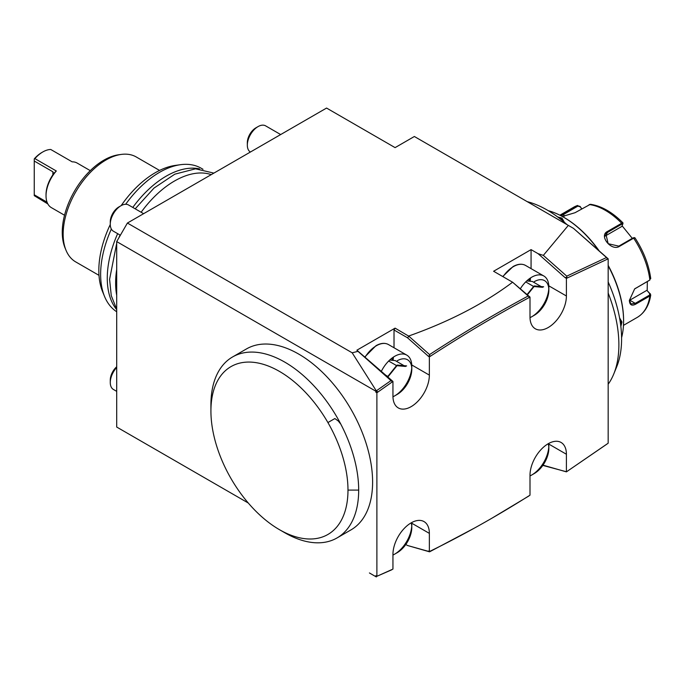 <?xml version="1.0" encoding="UTF-8"?>
<svg xmlns="http://www.w3.org/2000/svg" width="685" height="685" viewBox="0 0 685 685"><rect width="100%" height="100%" fill="white"/><g stroke="black" fill="none" stroke-linecap="round" stroke-linejoin="round"><path stroke-width="1.03" d="M647.351 281.535L647.188 290.671L650.741 294.884L649.877 295.971L635.689 304.166C631.733 306.204 629.626 304.962 629.369 300.441L634.644 288.899L649.86 280.002M650.348 293.796L649.825 293.463L649.448 295.158L635.26 303.352L630.988 303.952L629.369 300.184M634.473 289.036L649.671 280.174M560.416 215.475L577.558 205.449L573.636 207.247A63.602 36.716 -120 0 1 577.232 205.603L580.144 206.468L581.591 208.934M590.41 204.284L575.023 212.718L562.308 216.486M634.875 238.063L633.651 238.175L619.463 246.369C611.38 251.583 598.519 235.614 607.475 231.461L621.663 223.267L623.016 223.105L621.912 226.392L604.975 236.171L607.698 232.292L621.886 224.098L622.896 224.055M634.019 237.9L633.008 237.943L633.651 238.175A63.602 36.716 -120 0 1 649.877 279.994L650.348 277.93M634.918 237.781L633.933 237.601M633.008 237.943L618.82 246.138L608.16 243.706L605.857 233.945L607.698 232.292L607.475 231.461M561.195 215.878L577.866 206.108L580.169 206.81M647.188 290.671L649.825 293.463M646.743 290.406L629.798 300.193A9.085 5.249 -60 0 1 629.378 300.415M622.134 225.853L632.289 238.363M580.144 206.468L581.745 208.848M548.257 210.672A84.803 48.96 60 0 1 563.627 217.231L564.269 217.599A83.887 48.438 60 0 1 599.469 251.292M608.169 265.378A83.887 48.438 60 0 1 623.59 320.349L623.59 321.085A84.803 48.96 60 0 1 621.586 337.679M563.627 217.231A84.803 48.96 60 0 1 598.793 250.684M608.169 265.831A84.803 48.96 60 0 1 623.59 321.085L623.59 320.349M619.565 317.891L621.98 322.018L620.85 326.411M557.641 216.94L562.017 218.155L564.38 222.308M608.169 384.242A110.542 63.825 -120 0 0 613.734 374.061L616.688 366.826A105.293 60.794 -120 0 0 621.595 338.972A105.293 60.794 -120 0 0 608.169 281.98M567.06 224.654A105.293 60.794 -120 0 0 527.21 201.647M540.491 209.31A110.542 63.825 60 0 1 540.936 209.567M608.169 293.043A110.542 63.825 60 0 1 618.88 344.829A110.542 63.825 -120 0 1 613.734 374.061M608.169 351.011L608.169 258.819L566.409 278.375L566.409 295.988A25.739 14.864 -60 0 1 555.175 321.899A25.739 14.864 -60 0 1 535.336 328.791A25.739 14.864 -60 0 1 530.002 317.009L530.002 297.093L528.931 297.667C496.077 315.305 463.24 334.811 430.428 356.191L429.358 356.894L429.358 375.115A25.739 14.864 -60 0 1 418.115 401.025A25.739 14.864 -60 0 1 398.285 407.917A25.739 14.864 -60 0 1 392.95 396.135L392.95 381.442L376.887 392.762L376.887 576.308L392.95 569.089L392.95 554.396A25.739 14.864 -60 0 1 404.184 528.486A25.739 14.864 -60 0 1 424.024 521.593A25.739 14.864 -60 0 1 429.358 533.375L429.358 551.596L430.411 551.074C463.231 534.951 496.077 516.541 528.931 495.846L530.002 495.178L530.002 475.262A25.739 14.864 -60 0 1 541.244 449.36A25.739 14.864 -60 0 1 561.075 442.459A25.739 14.864 -60 0 1 566.409 454.249L566.409 471.862L608.169 443.204L608.169 351.011M565.545 277.767L567.48 277.845L566.76 277.271L565.048 277.588L538.059 253.655L543.333 255.377L568.336 225.391L573.456 228.345L608.169 258.819M573.456 228.345L607.098 258.057L607.098 259.29L607.098 258.194M377.957 575.837L391.88 569.74M376.339 576.941L375.817 575.691L376.887 576.308M375.817 392.145L375.817 391.186L116.698 241.591L127.401 223.045L352.167 352.801L376.339 390.904L377.957 392L375.817 392.145L376.887 392.762M116.698 427.046L248.287 503.021L116.698 427.046L116.698 241.591M375.817 576.65L369.429 572.96M210.92 410.974L210.92 404.792A104.488 60.323 60 0 1 232.566 356.962L246.48 348.922A104.488 60.323 60 0 1 327.002 376.913A104.488 60.323 60 0 1 372.606 482.06A104.488 60.323 60 0 1 350.968 529.899L337.046 537.93A104.488 60.323 60 0 1 284.806 532.759L279.446 529.668A96.91 55.956 -120 0 0 347.98 490.1A96.91 55.956 60 0 0 327.909 422.559A96.91 55.956 -120 0 0 253.227 362.288A96.91 55.956 -120 0 0 210.92 410.974A96.91 55.956 -120 0 0 279.446 529.668M375.817 391.186L390.981 380.595L391.88 381.228L391.88 382.187L391.88 381.228M127.401 223.045L326.565 108.059L395.091 147.626L414.365 136.495L568.336 225.391M566.041 471.648L542.837 465.398M373.813 575.494L371.398 574.098M405.794 544.498L407.515 545.5L429.563 551.673L430.411 551.074M428.288 551.057L429.118 551.459M492.224 518.014L528.931 495.966M407.515 545.5L429.563 551.827L474.508 528.041M542.999 465.166L566.409 471.862M566.675 471.691L567.488 471.143M566.538 471.777L607.098 443.983M394.021 347.757L394.021 329.99L395.091 328.132L356.885 350.198L357.99 351.345L352.167 352.801M395.091 328.132L408.902 336.258L407.515 337.782L394.021 329.99M530.002 297.093L512.585 282.22C484.004 303.66 449.386 321.59 408.739 336.01M512.585 282.22L493.602 271.26L531.072 249.623L538.059 253.655M606.422 257.577L566.76 276.149L566.76 277.271M565.048 277.588L566.409 278.375M531.072 268.631L531.072 249.623M566.76 276.149L543.333 255.377M528.948 296.459L528.931 297.667L528.948 296.459M428.288 356.277L430.428 356.191L429.563 355.575L428.288 356.191L429.358 356.894M512.748 282.314L528.178 295.997C495.289 313.653 462.418 333.184 429.563 354.582L429.563 355.575M528.178 295.997L528.931 296.579M428.288 356.191L407.515 337.782M356.885 350.198L392.95 381.442M357.99 351.345L390.981 380.595M429.563 354.582L408.902 336.258M116.698 295.295A83.287 48.087 -60 0 1 115.628 283.008A83.287 48.087 -60 0 1 116.698 269.479M141.144 212.247A83.287 48.087 -60 0 1 211.237 174.641M199.506 168.878A83.287 48.087 120 0 0 132.787 207.427M117.649 233.653A83.287 48.087 120 0 0 107.271 278.187A83.287 48.087 120 0 0 116.698 309.646M202.82 169.255A83.287 48.087 120 0 0 201.167 168.227A83.287 48.087 120 0 0 180.54 164.691A83.287 48.087 120 0 0 125.663 204.276M111.347 229.055A83.287 48.087 120 0 0 100.635 274.351A83.287 48.087 120 0 0 104.514 296.382A83.287 48.087 120 0 0 116.698 311.752M180.54 164.691L175.377 165.402A79.785 46.066 120 0 0 121.177 205.62M110.276 224.5A79.785 46.066 120 0 0 98.828 270.455A79.785 46.066 120 0 0 102.536 291.553L104.514 296.382M159.562 170.428L136.272 156.985A60.571 34.969 120 0 0 121.271 154.416A60.571 34.969 120 0 0 63.157 234.167A60.571 34.969 120 0 0 65.983 250.188A60.571 34.969 120 0 0 75.701 261.901L98.991 275.344M121.271 154.416L118.693 154.767A58.824 33.959 120 0 0 62.258 232.224A58.824 33.959 120 0 0 64.989 247.773L65.983 250.188M47.847 203.942L34.25 195.662L34.25 194.797L47.051 202.186M64.536 215.236L51.358 207.623A25.739 14.864 -60 0 1 46.032 195.841A25.739 14.864 -60 0 1 56.307 170.985L53.593 173.562M90.274 170.642L77.105 163.039A25.739 14.864 -60 0 0 72.156 161.84L50.741 149.476A25.739 14.864 -60 0 0 42.812 151.95L42.812 151.95A25.739 14.864 -60 0 0 34.892 158.62L56.307 170.985M34.892 158.62L34.25 158.894A24.232 13.991 -60 0 1 41.742 152.567L42.812 151.95M52.882 171.789L53.55 173.493L52.882 174.821L52.882 171.789L34.25 161.026L34.25 158.894M46.032 195.841L46.032 194.608A24.232 13.991 -60 0 1 52.882 174.821M34.25 194.797L34.25 161.026M232.566 356.962A104.488 60.323 60 0 1 340.83 424.186A104.488 60.323 60 0 1 358.683 490.1A104.488 60.323 60 0 1 337.046 537.93M619.711 318.662L621.124 322.018L620.636 324.707M559.02 217.976L561.589 218.9L563.789 221.803M280.67 134.551L265.609 125.852A15.138 8.742 120 0 0 258.039 126.605L258.039 126.605A15.138 8.742 -60 0 0 247.328 145.151A15.138 8.742 -60 0 0 250.385 152.036M548.796 288.659A24.232 13.991 120 0 1 531.723 316.761A24.232 13.991 120 0 0 531.723 316.761A24.232 13.991 -60 0 1 530.01 317.643M520.317 288.796A24.232 13.991 -60 0 1 531.714 277.194A24.232 13.991 120 0 1 543.83 275.995L525.523 265.42A24.232 13.991 120 0 0 513.408 266.628A24.232 13.991 -60 0 0 503.004 276.689M531.723 316.761L534.291 315.28A20.593 11.893 120 0 0 548.848 290.055L548.848 287.083A24.232 13.991 120 0 0 543.83 275.995M548.848 290.055A20.593 11.893 120 0 0 534.291 281.646M527.133 294.841L534.291 285.936L533.606 286.458L534.291 285.936L543.676 286.775L542.306 287.238M525.72 281.912L533.606 286.458L526.971 294.704M541.124 286.553L532.288 281.449L526.705 280.953M247.328 145.151L247.328 142.677A12.116 6.996 -60 0 1 255.89 127.838L258.039 126.605M548.796 446.92A24.232 13.991 120 0 1 531.723 475.022A24.232 13.991 120 0 0 531.723 475.022A24.232 13.991 -60 0 1 530.002 475.912M531.723 475.022L534.291 473.532A20.593 11.893 120 0 0 548.848 448.315L548.848 445.344A24.232 13.991 120 0 0 548.762 443.426M548.848 448.315A20.593 11.893 120 0 0 548.206 443.734M143.619 213.677L128.549 204.986A15.138 8.742 120 0 0 120.98 205.731L120.98 205.731A15.138 8.742 -60 0 0 110.276 224.278A15.138 8.742 -60 0 0 113.41 231.213L120.372 235.229M411.745 367.785A24.232 13.991 120 0 1 394.663 395.887L394.663 395.887A24.232 13.991 -60 0 1 392.959 396.778M381.254 371.527A24.232 13.991 -60 0 1 394.663 356.32A24.232 13.991 120 0 1 406.779 355.121L388.464 344.555A24.232 13.991 120 0 0 376.356 345.754A24.232 13.991 -60 0 0 365.062 357.168M394.663 395.887L397.231 394.406A20.593 11.893 120 0 0 411.796 369.181L411.796 366.218A24.232 13.991 120 0 0 406.779 355.121M411.796 369.181A20.593 11.893 120 0 0 397.231 360.772M387.838 377.367L387.838 376.416L397.231 365.071L396.546 365.584L397.231 365.071L406.625 365.91L405.255 366.364M384.764 374.635L387.838 376.416L396.546 365.584L388.669 361.038M404.064 365.679L395.228 360.575L389.654 360.079M110.276 224.278L110.276 221.803A12.116 6.996 -60 0 1 118.839 206.973L120.98 205.731M116.698 391.366L113.41 389.465A15.138 8.742 -60 0 1 110.276 382.538A15.138 8.742 -60 0 1 116.698 367.494M411.745 526.046A24.232 13.991 120 0 1 394.663 554.148L394.663 554.148A24.232 13.991 -60 0 1 392.95 555.038M394.663 554.148L397.231 552.667A20.593 11.893 120 0 0 411.796 527.441L411.796 524.47A24.232 13.991 120 0 0 411.711 522.552M411.796 527.441A20.593 11.893 120 0 0 411.154 522.869M110.276 382.538L110.276 380.064A12.116 6.996 -60 0 1 116.698 366.775M623.47 325.358L637.238 317.403A63.602 36.716 -120 0 0 649.877 295.971L649.448 295.158M635.689 304.166L635.26 303.352L629.798 300.193M635.689 288.188L635.26 288.513M621.886 224.098L621.663 223.267A63.602 36.716 -120 0 0 589.211 204.532M649.877 279.994L649.448 280.319M619.463 246.369L618.82 246.138M563.044 213.788L564.414 216.177M577.232 205.603L577.866 206.108M411.762 523.22L429.358 533.375M548.813 444.085L566.409 454.249M548.813 285.833L566.409 295.988M411.762 364.959L429.358 375.115M327.909 422.559L334.854 418.552L338.279 420.992L340.83 424.186M358.683 490.1L347.98 490.1M621.98 322.018L621.124 322.018M562.017 218.155L561.589 218.9M529.025 281.158A23.47 13.554 120 0 0 529.359 278.744M530.096 281.252A24.232 13.991 120 0 0 530.498 277.947M391.974 360.284A23.47 13.554 120 0 0 392.308 357.87M393.036 360.378A24.232 13.991 120 0 0 393.438 357.082M637.238 317.403C644.654 312.891 649.157 305.399 650.741 294.927M559.876 215.201L573.636 207.247M650.741 278.615C648.832 264.658 643.566 251.061 634.944 237.823M622.93 222.873C612.33 212.17 601.507 205.98 590.461 204.293M201.167 168.227L203.008 169.289M116.698 243.355L109.591 279.317L111.27 295.646L116.698 309.269M118.856 237.841L120.063 235.049M135.202 208.822L153.997 188.084L174.821 174.17L195.542 168.818L213.883 173.117M525.523 265.42C521.961 263.511 517.8 263.896 513.031 266.585L502.73 276.534M542.588 287.323L533.838 286.535M534.154 286.407L527.27 294.97M388.464 344.555C384.91 342.637 380.74 343.022 375.971 345.711L364.822 356.953M405.529 366.449L396.786 365.67M388.13 376.699L388.13 377.623M397.103 365.533L388.112 376.707"/></g></svg>

